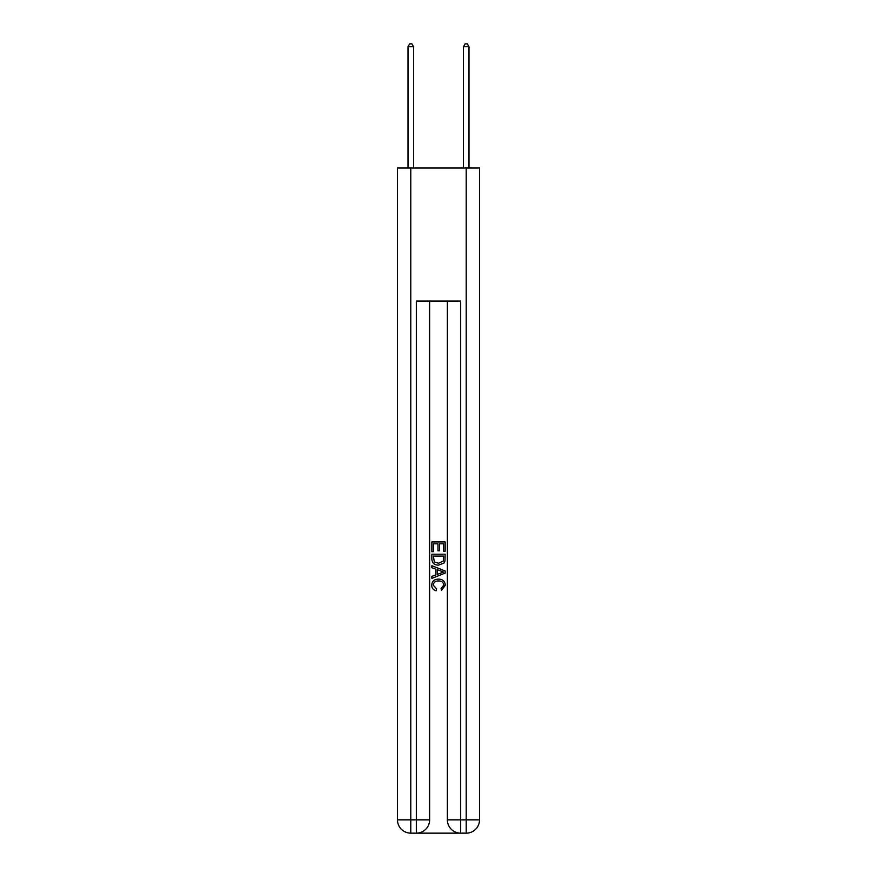 <?xml version="1.0" encoding="UTF-8"?>
<svg xmlns="http://www.w3.org/2000/svg" width="877" height="877" viewBox="0 0 877 877"><rect width="100%" height="100%" fill="white"/><g stroke="black" fill="none" stroke-linecap="round" stroke-linejoin="round"><path stroke-width="1.32" d="M417.331 833.15L459.669 833.15M410.787 168.011L410.787 819.852L397.478 819.852L397.478 168.011L479.522 168.011L479.522 819.852L466.213 819.852L466.213 168.011M447.369 301.041L447.369 819.852A13.298 13.298 0 0 0 460.666 833.15L460.666 819.852L447.369 819.852A13.298 13.298 0 0 0 460.666 833.15L466.213 833.15L466.213 819.852L460.666 819.852L460.666 301.041L416.334 301.041L416.334 819.852L410.787 819.852L410.787 833.15L416.334 833.15A13.298 13.298 0 0 0 429.631 819.852L416.334 819.852L416.334 833.15A13.298 13.298 0 0 0 429.631 819.852L429.631 301.041M466.213 833.15A13.298 13.298 0 0 0 479.522 819.852A13.298 13.298 0 0 1 466.213 833.15M397.478 819.852A13.298 13.298 0 0 0 410.787 833.15A13.298 13.298 0 0 1 397.478 819.852M431.846 551.655L431.846 541.942L445.154 541.942L445.154 551.315L443.619 551.315L443.619 543.817L439.52 543.817L439.52 550.811L437.985 550.811L437.985 543.817L433.381 543.817L433.381 551.655L431.846 551.655M431.846 558.978L431.846 554.22L445.154 554.22L444.957 561.116L444.003 563.056L438.577 565.128C434.323 565.15 432.076 563.1 431.846 558.978M433.381 556.095L434.323 561.982L438.599 563.253L443.345 560.984L443.619 556.095L433.381 556.095M431.846 567.693L431.846 565.698L445.154 570.982L445.154 573.098L431.846 578.381L431.846 576.386L435.946 574.873L435.946 569.206L431.846 567.693M441.164 571.135L437.48 569.765L437.48 574.314L443.619 572.045L441.164 571.135M433.216 585.112L436.549 588.84L436.11 590.714C433.293 589.98 431.813 588.171 431.681 585.288C432.032 581.199 434.345 579.138 438.599 579.116C442.688 579.204 444.924 581.243 445.319 585.244L441.46 590.374L441.054 588.5L443.784 585.156C443.389 582.284 441.668 580.892 438.61 580.991C435.496 580.826 433.698 582.196 433.216 585.112M413.56 168.011L413.56 46.733L408.013 46.733L408.013 168.011M408.013 46.733L409.68 43.85L411.894 43.85L413.56 46.733M468.987 168.011L468.987 46.733L463.44 46.733L463.44 168.011M463.44 46.733L465.106 43.85L467.32 43.85L468.987 46.733"/></g></svg>
